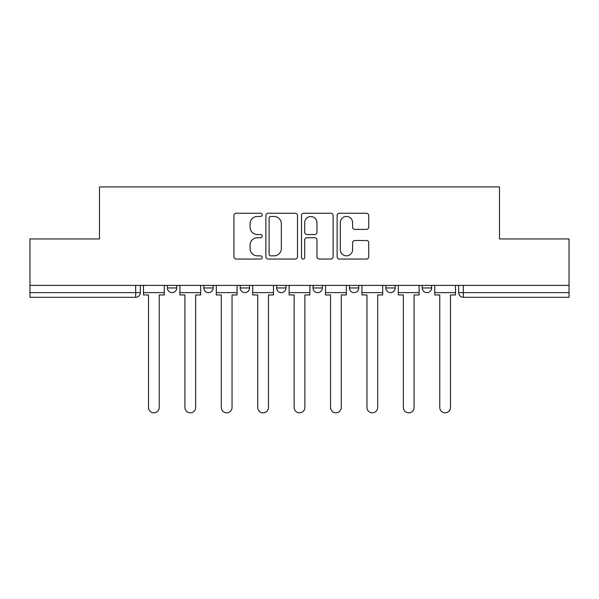 <?xml version="1.0" encoding="UTF-8"?>
<svg xmlns="http://www.w3.org/2000/svg" width="599" height="599" viewBox="0 0 599 599"><rect width="100%" height="100%" fill="white"/><g stroke="black" fill="none" stroke-linecap="round" stroke-linejoin="round"><path stroke-width="0.9" d="M262.16 214.846A1.602 1.602 0 0 0 260.558 213.244L236.216 213.244A2.291 2.291 0 0 0 233.924 215.528L233.924 256.761A2.291 2.291 0 0 0 236.216 259.053L260.558 259.053A1.602 1.602 0 0 0 262.16 257.45A1.602 1.602 0 0 0 260.558 255.848L257.405 255.848A7.33 7.33 0 0 1 250.075 248.518L250.075 245.081A7.33 7.33 0 0 1 257.405 237.751L260.558 237.751A1.602 1.602 0 0 0 262.16 236.148A1.602 1.602 0 0 0 260.558 234.546L257.405 234.546A7.33 7.33 0 0 1 250.075 227.216L250.075 223.779A7.33 7.33 0 0 1 257.405 216.449L260.558 216.449A1.602 1.602 0 0 0 262.16 214.846M385.846 285.394L385.846 287.954L395.183 287.954A4.665 4.665 0 0 1 390.518 292.626A4.665 4.665 0 0 1 385.846 287.954L385.846 285.394M349.442 285.394L349.442 287.954L358.779 287.954A4.665 4.665 0 0 1 354.114 292.626A4.665 4.665 0 0 1 349.442 287.954L349.442 285.394M276.626 285.394L276.626 287.954L285.963 287.954A4.665 4.665 0 0 1 281.298 292.626A4.665 4.665 0 0 1 276.626 287.954L276.626 285.394M366.446 229.387A2.291 2.291 0 0 0 368.737 227.096L368.737 215.528A2.291 2.291 0 0 0 366.446 213.244L339.416 213.244A2.291 2.291 0 0 0 337.125 215.528L337.125 256.761A2.291 2.291 0 0 0 339.416 259.053L366.446 259.053A2.291 2.291 0 0 0 368.737 256.761L368.737 242.79A2.291 2.291 0 0 0 366.446 240.499L354.878 240.499A2.291 2.291 0 0 0 352.586 242.79L352.586 249.723A6.125 6.125 0 0 1 346.462 255.848A6.125 6.125 0 0 1 340.329 249.723L340.329 222.573A6.125 6.125 0 0 1 346.462 216.449A6.125 6.125 0 0 1 352.586 222.573L352.586 227.096A2.291 2.291 0 0 0 354.878 229.387L366.446 229.387M29.95 285.394L29.95 238.949L99.494 238.949L99.494 186.903L499.506 186.903L499.506 238.949L569.05 238.949L569.05 285.394L29.95 285.394L29.95 292.626L140.338 292.626L140.338 285.394L140.338 292.626A4.665 4.665 0 0 1 135.666 297.291L29.95 297.291L29.95 292.626M297.493 215.528A2.291 2.291 0 0 0 295.202 213.244L268.172 213.244A2.291 2.291 0 0 0 265.881 215.528L265.881 256.761A2.291 2.291 0 0 0 268.172 259.053L295.202 259.053A2.291 2.291 0 0 0 297.493 256.761L297.493 215.528M303.798 213.244L330.828 213.244A2.291 2.291 0 0 1 333.119 215.528L333.119 256.761A2.291 2.291 0 0 1 330.828 259.053L319.26 259.053A2.291 2.291 0 0 1 316.968 256.761L316.968 240.042A2.291 2.291 0 0 0 314.677 237.751L307.002 237.751A2.291 2.291 0 0 0 304.711 240.042L304.711 257.45A1.602 1.602 0 0 1 303.109 259.053A1.602 1.602 0 0 1 301.507 257.45L301.507 215.528A2.291 2.291 0 0 1 303.798 213.244M458.662 285.394L458.662 292.626L569.05 292.626L569.05 297.291L463.334 297.291A4.665 4.665 0 0 1 458.662 292.626M569.05 285.394L569.05 292.626M431.594 285.394L431.594 287.954A4.665 4.665 0 0 1 426.922 292.626A4.665 4.665 0 0 1 422.258 287.954L431.594 287.954L431.594 285.394M422.258 285.394L422.258 287.954M395.183 285.394L395.183 287.954L395.183 285.394M358.779 287.954L358.779 285.394L358.779 287.954A4.665 4.665 0 0 1 354.114 292.626M322.374 285.394L322.374 287.954A4.665 4.665 0 0 1 317.702 292.626A4.665 4.665 0 0 1 313.037 287.954A4.665 4.665 0 0 0 317.702 292.626A4.665 4.665 0 0 0 322.374 287.954L322.374 285.394M313.037 285.394L313.037 287.954L322.374 287.954M285.963 285.394L285.963 287.954M249.558 285.394L249.558 287.954A4.665 4.665 0 0 1 244.886 292.626A4.665 4.665 0 0 1 240.221 287.954A4.665 4.665 0 0 0 244.886 292.626A4.665 4.665 0 0 0 249.558 287.954L240.221 287.954L240.221 285.394M203.817 285.394L203.817 287.954L213.154 287.954L213.154 285.394L213.154 287.954A4.665 4.665 0 0 1 208.482 292.626A4.665 4.665 0 0 1 203.817 287.954A4.665 4.665 0 0 0 208.482 292.626M167.406 285.394L167.406 287.954L176.742 287.954L176.742 285.394L176.742 287.954A4.665 4.665 0 0 1 172.078 292.626A4.665 4.665 0 0 1 167.406 287.954A4.665 4.665 0 0 0 172.078 292.626M135.666 285.394L135.666 297.291A4.665 4.665 0 0 0 140.338 292.626M270.696 216.449A1.602 1.602 0 0 0 269.093 218.051L269.093 254.246A1.602 1.602 0 0 0 270.696 255.848L274.013 255.848A7.33 7.33 0 0 0 281.343 248.518L281.343 223.779A7.33 7.33 0 0 0 274.013 216.449L270.696 216.449M316.968 222.693A6.125 6.125 0 0 0 310.836 216.561A6.125 6.125 0 0 0 304.711 222.693L304.711 232.255A2.291 2.291 0 0 0 307.002 234.546L314.677 234.546A2.291 2.291 0 0 0 316.968 232.255L316.968 222.693M143.49 292.626L143.49 294.955L148.507 294.955L148.507 407.447A5.369 5.369 0 0 0 153.876 412.816A5.369 5.369 0 0 0 159.244 407.447L159.244 294.955L164.261 294.955L164.261 292.626L143.49 292.626L143.49 285.394M164.261 292.626L164.261 285.394M179.895 292.626L179.895 294.955L184.911 294.955L184.911 407.447A5.369 5.369 0 0 0 190.28 412.816A5.369 5.369 0 0 0 195.648 407.447L195.648 294.955L200.665 294.955L200.665 292.626L179.895 292.626L179.895 285.394M200.665 292.626L200.665 285.394M216.299 292.626L216.299 294.955L221.316 294.955L221.316 407.447A5.369 5.369 0 0 0 226.684 412.816A5.369 5.369 0 0 0 232.053 407.447L232.053 294.955L237.069 294.955L237.069 292.626L216.299 292.626L216.299 285.394M237.069 292.626L237.069 285.394M252.711 292.626L252.711 294.955L257.727 294.955L257.727 407.447A5.369 5.369 0 0 0 263.096 412.816A5.369 5.369 0 0 0 268.464 407.447L268.464 294.955L273.481 294.955L273.481 292.626L252.711 292.626L252.711 285.394M273.481 292.626L273.481 285.394M289.115 292.626L289.115 294.955L294.131 294.955L294.131 407.447A5.369 5.369 0 0 0 299.5 412.816A5.369 5.369 0 0 0 304.869 407.447L304.869 294.955L309.885 294.955L309.885 292.626L289.115 292.626L289.115 285.394M309.885 292.626L309.885 285.394M325.519 292.626L325.519 294.955L330.536 294.955L330.536 407.447A5.369 5.369 0 0 0 335.904 412.816A5.369 5.369 0 0 0 341.273 407.447L341.273 294.955L346.289 294.955L346.289 292.626L325.519 292.626L325.519 285.394M346.289 292.626L346.289 285.394M361.931 292.626L361.931 294.955L366.947 294.955L366.947 407.447A5.369 5.369 0 0 0 372.316 412.816A5.369 5.369 0 0 0 377.684 407.447L377.684 294.955L382.701 294.955L382.701 292.626L361.931 292.626L361.931 285.394M382.701 292.626L382.701 285.394M398.335 292.626L398.335 294.955L403.352 294.955L403.352 407.447A5.369 5.369 0 0 0 408.72 412.816A5.369 5.369 0 0 0 414.089 407.447L414.089 294.955L419.105 294.955L419.105 292.626L398.335 292.626L398.335 285.394M419.105 292.626L419.105 285.394M434.739 292.626L434.739 294.955L439.756 294.955L439.756 407.447A5.369 5.369 0 0 0 445.124 412.816A5.369 5.369 0 0 0 450.493 407.447L450.493 294.955L455.51 294.955L455.51 292.626L434.739 292.626L434.739 285.394M455.51 292.626L455.51 285.394M463.334 285.394L463.334 297.291"/></g></svg>
